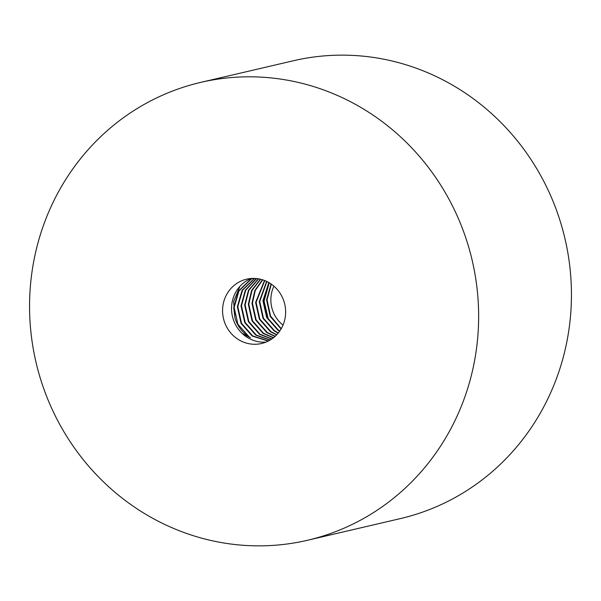 <?xml version="1.0" encoding="UTF-8"?>
<svg xmlns="http://www.w3.org/2000/svg" width="601" height="601" viewBox="0 0 601 601"><rect width="100%" height="100%" fill="white"/><g stroke="black" fill="none" stroke-linecap="round" stroke-linejoin="round"><path stroke-width="0.9" d="M268.414 340.992L252.668 335.921L241.542 323.353L237.808 306.623L242.556 290.193L254.636 278.421M254.388 278.413L242.098 290.298L237.357 306.728L241.084 323.458L252.21 336.034L268.189 341.105M270.18 340.023L256.319 335.073L245.193 322.497L241.467 305.766L245.696 290.223L256.612 278.563M256.364 278.541L245.306 290.215L241.009 305.871L244.742 322.609L255.868 335.178L269.962 340.151M271.892 338.919L259.978 334.216L248.852 321.648L245.118 304.91L248.844 290.313L258.61 278.841M258.362 278.796L248.453 290.306L244.66 305.023L248.393 321.753L259.519 334.321L271.682 339.062M273.575 337.672L263.629 333.367L252.503 320.791L248.769 304.061L252.022 290.441L260.631 279.262M260.376 279.202L251.624 290.418L248.318 304.166L252.044 320.904L263.17 333.472L273.365 337.837M275.205 336.275L267.287 332.511L256.161 319.942L252.428 303.204L255.215 290.599L262.69 279.841M262.427 279.758L254.816 290.576L251.969 303.317L255.703 320.048L266.829 332.616L275.003 336.455M276.798 334.697L270.938 331.662L259.812 319.086L256.079 302.356L264.778 280.584M264.515 280.487L255.62 302.461L259.354 319.191L270.48 331.767L276.603 334.907M278.346 332.931L274.589 330.805L263.463 318.237L259.73 301.499L266.912 281.531M266.641 281.403L259.279 301.612L263.005 318.342L274.131 330.911L278.158 333.164M279.833 330.941L278.248 329.957L267.122 317.381L263.388 300.65L269.09 282.703M268.82 282.538L262.93 300.755L266.664 317.486L277.79 330.062L279.653 331.204M281.26 328.672L270.585 316.149L267.039 299.794L271.336 284.145M271.051 283.942L266.581 299.899L270.21 316.426L281.088 328.972M252.412 278.413L250.474 279.405L238.447 291.147L233.699 307.577L235.014 318.124L233.624 301.537L239.949 286.324M242.301 333.555L250.542 337.724L249.017 336.778L237.891 324.202L234.157 307.472L238.905 291.042L250.933 279.3L252.66 278.406M235.014 318.124A33.123 31.552 -103.1 0 0 250.542 337.724M268.407 319.702L264.094 301.056L269.248 282.793M283.026 325.103A31.027 29.562 76.9 0 1 273.936 286.181M256.965 76.943A235.089 223.963 -103.1 0 0 200.651 82.397A235.089 223.963 -103.1 0 0 31.004 332.946A235.089 223.963 -103.1 0 0 251.233 545.723A235.089 223.963 -103.1 0 0 307.547 540.261A235.089 223.963 -103.1 0 0 477.194 289.712A235.089 223.963 -103.1 0 0 256.965 76.943M200.651 82.397L293.453 60.739A235.089 223.963 76.9 0 1 349.767 55.277A235.089 223.963 76.9 0 1 569.996 268.054A235.089 223.963 76.9 0 1 400.349 518.603L307.547 540.261M251.158 278.481A33.017 31.455 -103.1 0 0 232.084 314.676A33.017 31.455 -103.1 0 0 262.667 342.157A33.017 31.455 -103.1 0 0 266.01 342.089M253.697 344.253A33.017 31.455 -103.1 0 0 261.608 343.487A33.017 31.455 -103.1 0 0 285.43 308.298A33.017 31.455 -103.1 0 0 254.501 278.413A33.017 31.455 -103.1 0 0 246.59 279.18A33.017 31.455 -103.1 0 0 222.768 314.368A33.017 31.455 -103.1 0 0 253.697 344.253"/></g></svg>

